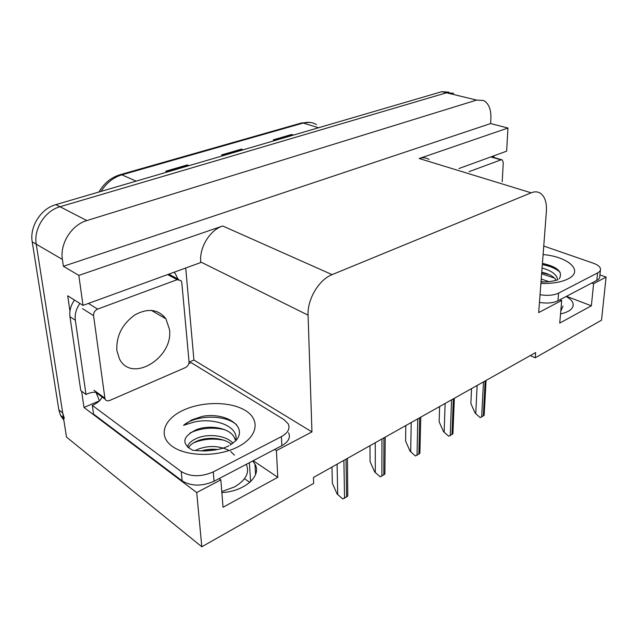 <?xml version="1.0" encoding="UTF-8"?>
<svg xmlns="http://www.w3.org/2000/svg" width="638" height="638" viewBox="0 0 638 638"><rect width="100%" height="100%" fill="white"/><g stroke="black" fill="none" stroke-linecap="round" stroke-linejoin="round"><path stroke-width="0.96" d="M566.129 296.495C570.372 298.807 572.725 301.375 573.171 304.19C573.41 308.704 569.2 311.95 560.531 313.936M185.714 268.008L193.928 360.039L189.055 362.137M96.083 392.633L99.496 400.8L83.985 407.467L81.616 391.238M69.949 311.216L67.7 295.817L83.012 305.395L200.779 262.521L200.739 261.971C199.231 247.448 209.934 230.007 222.726 225.988L78.841 275.401L83.012 305.395M458.913 168.544L506.644 151.166L507.952 128.039L419.206 158.511C422.882 157.299 426.176 157.618 429.079 159.46M490.638 123.557L63.401 266.293L62.396 259.419C59.717 243.7 71.647 224.847 86.848 220.565L476.61 100.078L483.708 100.517C488.732 103.468 491.132 109.385 490.901 118.269L490.638 123.557L507.952 128.039M530.266 355.589L535.242 357.774L601.514 320.204L606.1 277.091L599.911 274.906M63.848 420.219L60.482 415.314L58.863 409.923L32.227 241.858C29.444 226.642 40.968 208.586 55.865 204.623L441.823 91.673L446.504 92.797L453.634 93.284L446.504 92.797L59.996 206.744L446.504 92.797L476.61 100.078M64.318 418.337L62.707 412.93L36.246 244.202C33.471 228.906 45.051 210.747 59.996 206.744C45.051 210.747 33.471 228.906 36.246 244.202L66.496 437.086L201.807 546.782L313.657 483.381L313.457 477.471L535.641 352.567L535.242 357.774M219.089 478.604L220.836 479.864L196.719 492.56L201.807 546.782M196.719 492.56L83.985 407.467M78.841 275.401L63.401 266.293M244.514 478.675L249.793 482.384M559.893 299.772L561.703 300.458L538.687 312.572L546.375 211.561C546.902 202.884 545.019 196.847 540.721 193.458C537.994 191.575 534.803 191.36 531.143 192.812L332.111 274.635C318.952 279.635 307.229 299.318 308.074 315.164L311.95 431.91L193.928 360.039M311.95 431.91L276.413 450.611L274.635 449.455M606.1 277.091L593.595 283.671L591.801 283.025M220.836 479.864L223.045 507.258L277.785 477.312L276.413 450.611M561.703 300.458L559.741 323.091L591.37 305.793L593.595 283.671M591.37 305.793L566.44 296.335M221.857 492.56C244.633 491.555 262.146 475.677 254.921 464.065L252.696 460.971M277.785 477.312L253.222 460.692M188.569 165.784L187.181 164.955L165.721 171.215L167.499 171.949M188.984 165.665L187.181 164.955M293.057 135.208L291.638 134.474L273.239 139.85L275.09 140.464M293.496 135.081L291.638 134.474M242.815 149.906L241.403 149.132L221.561 154.922L223.388 155.592M243.237 149.786L241.403 149.132M441.823 91.673L448.969 92.159M342.766 498.988L337.071 493.94L342.766 498.988L347.774 496.021L347.431 458.371M331.967 467.064L332.35 483.205L337.071 493.94M380.176 476.833L374.65 471.929L380.176 476.833L384.889 474.034L385.208 437.134M369.992 445.691L370.056 461.521L374.65 471.929M415.426 455.947L410.067 451.186L415.426 455.947L419.876 453.315L420.785 417.132M405.808 425.554L405.593 441.089L410.067 451.186M448.713 436.233L443.506 431.607L448.713 436.233L452.916 433.744L454.352 398.264M439.614 406.55L439.143 421.798L443.506 431.607M480.183 417.595L475.119 413.089L480.183 417.595L484.162 415.242L486.076 380.431M471.554 388.59L470.868 403.551L475.119 413.089M541.758 272.203C549.095 273.854 553.896 276.549 556.176 280.289M557.66 279.867C556.942 274.667 551.75 270.719 542.077 268.04M542.436 263.374C557.476 266.78 563.091 271.932 559.295 278.83M548.895 281.645L541.239 279.053M543.416 281.948L541.064 281.342M562.995 306.025L560.762 311.352M600.406 270.161L599.76 276.39C599.903 277.921 598.93 279.261 596.833 280.385L557.931 300.801C553.106 303.058 546.949 303.6 539.461 302.436M543.751 246.045L593.204 263.159C597.67 264.762 600.111 266.7 600.525 268.965C600.677 270.48 599.696 271.804 597.599 272.92L558.585 293.121C553.736 295.354 547.563 295.888 540.043 294.74M493.573 155.927L494.354 157.65M541.941 281.948L541.032 281.773M549.246 274.635L541.726 272.649M552.014 266.166L542.428 263.454M554.55 278.112L541.638 273.798M560.172 272.338C556.232 268.686 550.283 266.11 542.34 264.611M246.268 464.344C249.849 472.614 245.909 480.151 234.449 486.954L221.777 491.571M228.914 445.699C223.715 448.578 215.891 450.324 205.428 450.93C195.045 450.851 195.994 450.332 192.74 450.284C181.232 443.649 182.316 436.847 195.994 429.853C210.101 423.959 232.495 428.409 234.975 439.375L236.02 438.601C237.097 424.453 210.66 417.388 193.075 422.356L183.553 425.315L191.751 419.892L202.406 416.351C225.437 412.02 248.254 426.24 236.068 440.467L230.198 445.037M235.645 440.994L236.02 438.601M234.417 455.149L230.637 451.505M228.763 450.332C218.978 445.715 208.849 445.3 198.378 449.096L195.419 450.476M217.582 449.519C211.928 448.881 206.505 449.343 201.297 450.899M232.974 443.322C226.809 435.642 208.714 433.266 197.381 438.091C191.607 440.475 188.29 443.458 187.42 447.039M231.419 444.335C224.105 437.915 208.02 436.488 197.628 440.858C192.971 442.756 189.901 445.101 188.425 447.892M288.615 432.795C290.705 437.588 288.456 441.879 281.86 445.667L214.049 481.251C202.015 486.483 191.384 486.363 182.165 480.885L93.555 414.078L92.327 405.393C97.63 403.017 100.868 400.201 102.04 396.948M188.84 363.54L191.177 362.647L283.95 419.589L288.216 423.855C290.314 428.608 288.049 432.859 281.422 436.615L213.259 471.905C201.161 477.096 190.483 476.977 181.224 471.554L92.327 405.393M74.471 300.051C70.754 305.419 69.255 310.977 69.965 316.735L80.771 390.615L86.018 394.483C89.791 392.593 93.427 391.899 96.936 392.386M69.965 316.735L75.332 320.228C74.63 314.438 76.145 308.84 79.878 303.433M174.022 272.259L175.49 273.909L177.882 278.981M75.332 320.228L86.018 394.483M215.548 449.918L203.705 450.946M223.786 440.196C213.076 438.115 202.972 439.016 193.489 442.892M224.616 429.645C212.103 426.886 200.531 428.018 189.925 433.058M181.304 450.659L181.663 451.13M236.523 424.685C224.895 414.174 195.212 415.035 183.553 425.315M502.21 181.726L503.262 162.65L502.258 159.915L500.974 159.843L469.09 171.646M116.874 350.525L119.41 358.771C131.492 383.741 173.823 357.687 169.453 329.36L165.92 318.848C158.391 309.151 148.016 307.851 134.809 314.957C122.145 324.16 116.164 336.011 116.874 350.525M181.806 282.674L181.088 280.68L177.204 279.659L97.614 309.111C94.815 310.451 93.467 312.62 93.579 315.619L105.015 399.109C105.996 400.808 107.567 401.262 109.728 400.457L185.443 367.584C187.835 366.284 189.031 364.306 189.039 361.642L181.806 282.674M105.015 399.109L96.625 393.024M86.848 220.565L55.865 204.623M62.396 259.419L32.227 241.858M332.111 274.635L222.726 225.988M531.143 192.812L419.206 158.511M308.074 315.164L200.739 261.971M249.362 462.717L250.606 481.642M98.938 192.014C104.058 183.25 111.052 177.492 119.936 174.748L121.818 174.852C113.333 177.436 106.426 182.947 101.091 191.384M316.512 124.617C312.5 122.249 308.066 121.722 303.209 123.046L301.12 123.078L120.335 174.629M318.545 127.752L303.209 123.046L121.818 174.852L136.157 181.12M58.863 409.923L62.707 412.93M222.423 155.241L242.121 149.483M274.109 140.137L292.363 134.801M166.558 171.566L187.883 165.33M337.087 464.193L337.717 494.362M343.882 460.373L344.544 498.318M346.003 459.177L346.617 497.082M375.264 442.732L375.303 472.327M381.939 438.976L381.867 476.195M383.932 437.851L383.821 475.039M411.207 422.523L410.72 451.56M417.762 418.831L417.045 455.357M419.645 417.778L418.887 454.256M445.109 403.463L444.16 431.958M451.552 399.835L450.253 435.674M453.331 398.838L451.999 434.637M477.136 385.456L475.773 413.424M483.476 381.891L481.658 417.061M485.151 380.95L483.309 416.088M541.75 272.314L542.81 272.45M543.105 254.578C568.378 256.675 584.416 271.102 567.916 278.973C561.153 282.251 552.149 283.743 540.904 283.455M596.833 280.385L597.599 272.92M558.585 293.121L557.931 300.801M237.894 446.879C218.132 457.159 186.256 456.816 172.116 446.265C157.666 435.858 163.886 419.014 183.361 410.178C202.661 401.198 230.924 401.366 245.574 410.633C260.495 419.748 257.872 436.751 237.894 446.879M281.86 445.667L281.422 436.615M213.259 471.905L214.049 481.251M181.224 471.554L182.165 480.885M500.974 159.843L490.805 156.932M163.543 315.874L163.894 317.668M165.409 318.545L165.322 317.979M177.204 279.659L167.627 274.587M97.614 309.111L88.427 303.425M93.579 315.619L82.533 308.656M104.688 398L93.93 390.209M573.171 304.19L572.964 306.423M254.921 464.065L255.575 474.497M301.599 122.943L310.044 122.424M60.482 415.314L63.449 417.651M541.016 281.94C546.479 282.195 553.824 281.294 557.939 279.683M501.62 159.731L491.26 156.765M165.92 318.848L151.27 310.331M178.68 279.404L169.525 274.571"/></g></svg>
